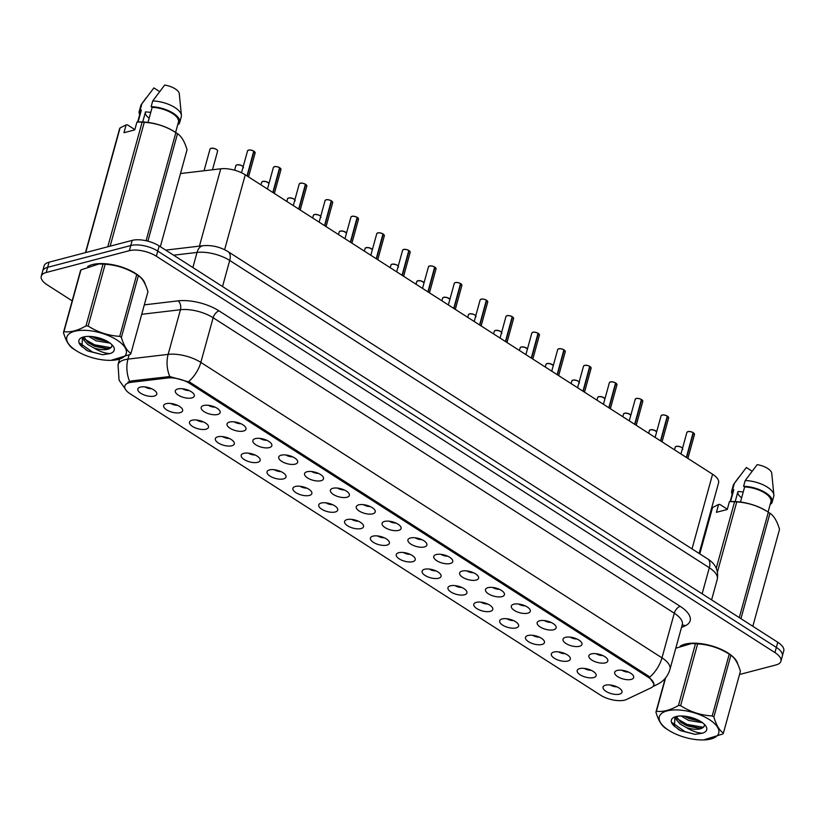 <?xml version="1.0" encoding="UTF-8"?>
<svg xmlns="http://www.w3.org/2000/svg" width="825" height="825" viewBox="0 0 825 825"><rect width="100%" height="100%" fill="white"/><g stroke="black" fill="none" stroke-linecap="round" stroke-linejoin="round"><path stroke-width="1.24" d="M591.339 653.895A9.838 4.177 15.4 0 1 601.064 654.864A9.838 4.177 15.4 0 1 607.747 659.752A9.838 4.177 15.4 0 1 605.333 662.857A9.838 4.177 15.4 0 1 593.144 660.825A9.838 4.177 15.4 0 1 589.545 654.741A9.838 4.177 15.4 0 1 591.339 653.895M565.496 637.333A9.838 4.177 15.4 0 1 575.221 638.303A9.838 4.177 15.4 0 1 581.903 643.191A9.838 4.177 15.4 0 1 579.49 646.295A9.838 4.177 15.4 0 1 567.301 644.263A9.838 4.177 15.4 0 1 563.702 638.179A9.838 4.177 15.4 0 1 565.496 637.333M539.643 620.771A9.838 4.177 15.4 0 1 549.378 621.741A9.838 4.177 15.4 0 1 556.06 626.629A9.838 4.177 15.4 0 1 553.647 629.743A9.838 4.177 15.4 0 1 541.458 627.712A9.838 4.177 15.4 0 1 537.859 621.617A9.838 4.177 15.4 0 1 539.643 620.771M513.8 604.209A9.838 4.177 15.4 0 1 523.524 605.189A9.838 4.177 15.4 0 1 530.217 610.077A9.838 4.177 15.4 0 1 527.794 613.181A9.838 4.177 15.4 0 1 515.615 611.15A9.838 4.177 15.4 0 1 512.016 605.055A9.838 4.177 15.4 0 1 513.8 604.209M487.957 587.658A9.838 4.177 15.4 0 1 497.681 588.627A9.838 4.177 15.4 0 1 504.364 593.515A9.838 4.177 15.4 0 1 501.951 596.619A9.838 4.177 15.4 0 1 489.761 594.588A9.838 4.177 15.4 0 1 486.162 588.503A9.838 4.177 15.4 0 1 487.957 587.658M462.113 571.096A9.838 4.177 15.4 0 1 471.838 572.065A9.838 4.177 15.4 0 1 478.521 576.953A9.838 4.177 15.4 0 1 476.108 580.068A9.838 4.177 15.4 0 1 463.918 578.026A9.838 4.177 15.4 0 1 460.319 571.942A9.838 4.177 15.4 0 1 462.113 571.096M436.27 554.534A9.838 4.177 15.4 0 1 445.995 555.514A9.838 4.177 15.4 0 1 452.677 560.392A9.838 4.177 15.4 0 1 450.264 563.506A9.838 4.177 15.4 0 1 438.075 561.474A9.838 4.177 15.4 0 1 434.476 555.38A9.838 4.177 15.4 0 1 436.27 554.534M410.427 537.982A9.838 4.177 15.4 0 1 420.152 538.952A9.838 4.177 15.4 0 1 426.834 543.84A9.838 4.177 15.4 0 1 424.421 546.944A9.838 4.177 15.4 0 1 412.232 544.913A9.838 4.177 15.4 0 1 408.633 538.828A9.838 4.177 15.4 0 1 410.427 537.982M384.574 521.421A9.838 4.177 15.4 0 1 394.298 522.39A9.838 4.177 15.4 0 1 400.991 527.278A9.838 4.177 15.4 0 1 398.578 530.382A9.838 4.177 15.4 0 1 386.389 528.351A9.838 4.177 15.4 0 1 382.79 522.266A9.838 4.177 15.4 0 1 384.574 521.421M358.731 504.859A9.838 4.177 15.4 0 1 368.455 505.828A9.838 4.177 15.4 0 1 375.138 510.716A9.838 4.177 15.4 0 1 372.725 513.831A9.838 4.177 15.4 0 1 360.546 511.799A9.838 4.177 15.4 0 1 356.947 505.704A9.838 4.177 15.4 0 1 358.731 504.859M332.887 488.297A9.838 4.177 15.4 0 1 342.612 489.277A9.838 4.177 15.4 0 1 349.295 494.165A9.838 4.177 15.4 0 1 346.882 497.269A9.838 4.177 15.4 0 1 334.692 495.237A9.838 4.177 15.4 0 1 331.093 489.142A9.838 4.177 15.4 0 1 332.887 488.297M307.044 471.745A9.838 4.177 15.4 0 1 316.769 472.715A9.838 4.177 15.4 0 1 323.452 477.603A9.838 4.177 15.4 0 1 321.038 480.707A9.838 4.177 15.4 0 1 308.849 478.675A9.838 4.177 15.4 0 1 305.25 472.591A9.838 4.177 15.4 0 1 307.044 471.745M281.201 455.183A9.838 4.177 15.4 0 1 290.926 456.153A9.838 4.177 15.4 0 1 297.608 461.041A9.838 4.177 15.4 0 1 295.195 464.145A9.838 4.177 15.4 0 1 283.006 462.113A9.838 4.177 15.4 0 1 279.407 456.029A9.838 4.177 15.4 0 1 281.201 455.183M255.358 438.622A9.838 4.177 15.4 0 1 265.083 439.591A9.838 4.177 15.4 0 1 271.765 444.479A9.838 4.177 15.4 0 1 269.352 447.593A9.838 4.177 15.4 0 1 257.163 445.562A9.838 4.177 15.4 0 1 253.564 439.467A9.838 4.177 15.4 0 1 255.358 438.622M229.505 422.07A9.838 4.177 15.4 0 1 239.229 423.039A9.838 4.177 15.4 0 1 245.922 427.927A9.838 4.177 15.4 0 1 243.499 431.032A9.838 4.177 15.4 0 1 231.32 429A9.838 4.177 15.4 0 1 227.721 422.916A9.838 4.177 15.4 0 1 229.505 422.07M203.662 405.508A9.838 4.177 15.4 0 1 213.386 406.478A9.838 4.177 15.4 0 1 220.069 411.366A9.838 4.177 15.4 0 1 217.656 414.47A9.838 4.177 15.4 0 1 205.466 412.438A9.838 4.177 15.4 0 1 201.867 406.354A9.838 4.177 15.4 0 1 203.662 405.508M177.818 388.946A9.838 4.177 15.4 0 1 187.543 389.916A9.838 4.177 15.4 0 1 194.226 394.804A9.838 4.177 15.4 0 1 191.812 397.918A9.838 4.177 15.4 0 1 179.623 395.887A9.838 4.177 15.4 0 1 176.024 389.792A9.838 4.177 15.4 0 1 177.818 388.946M617.183 670.447A9.838 4.177 15.4 0 1 626.907 671.426A9.838 4.177 15.4 0 1 633.59 676.304A9.838 4.177 15.4 0 1 631.177 679.418A9.838 4.177 15.4 0 1 618.987 677.387A9.838 4.177 15.4 0 1 615.388 671.292A9.838 4.177 15.4 0 1 617.183 670.447M579.666 668.621A9.838 4.177 15.4 0 1 589.39 669.591A9.838 4.177 15.4 0 1 596.073 674.479A9.838 4.177 15.4 0 1 593.66 677.583A9.838 4.177 15.4 0 1 581.481 675.551A9.838 4.177 15.4 0 1 577.871 669.467A9.838 4.177 15.4 0 1 579.666 668.621M553.822 652.059A9.838 4.177 15.4 0 1 563.547 653.029A9.838 4.177 15.4 0 1 570.23 657.917A9.838 4.177 15.4 0 1 567.817 661.031A9.838 4.177 15.4 0 1 555.627 659A9.838 4.177 15.4 0 1 552.028 652.905A9.838 4.177 15.4 0 1 553.822 652.059M527.979 635.498A9.838 4.177 15.4 0 1 537.704 636.477A9.838 4.177 15.4 0 1 544.387 641.365A9.838 4.177 15.4 0 1 541.973 644.469A9.838 4.177 15.4 0 1 529.784 642.438A9.838 4.177 15.4 0 1 526.185 636.353A9.838 4.177 15.4 0 1 527.979 635.498M502.136 618.946A9.838 4.177 15.4 0 1 511.861 619.915A9.838 4.177 15.4 0 1 518.543 624.803A9.838 4.177 15.4 0 1 516.13 627.908A9.838 4.177 15.4 0 1 503.941 625.876A9.838 4.177 15.4 0 1 500.342 619.792A9.838 4.177 15.4 0 1 502.136 618.946M476.283 602.384A9.838 4.177 15.4 0 1 486.018 603.353A9.838 4.177 15.4 0 1 492.7 608.242A9.838 4.177 15.4 0 1 490.287 611.356A9.838 4.177 15.4 0 1 478.098 609.324A9.838 4.177 15.4 0 1 474.499 603.23A9.838 4.177 15.4 0 1 476.283 602.384M450.44 585.822A9.838 4.177 15.4 0 1 460.164 586.802A9.838 4.177 15.4 0 1 466.847 591.69A9.838 4.177 15.4 0 1 464.434 594.794A9.838 4.177 15.4 0 1 452.255 592.762A9.838 4.177 15.4 0 1 448.656 586.668A9.838 4.177 15.4 0 1 450.44 585.822M424.597 569.271A9.838 4.177 15.4 0 1 434.321 570.24A9.838 4.177 15.4 0 1 441.004 575.128A9.838 4.177 15.4 0 1 438.591 578.232A9.838 4.177 15.4 0 1 426.401 576.201A9.838 4.177 15.4 0 1 422.802 570.116A9.838 4.177 15.4 0 1 424.597 569.271M398.753 552.709A9.838 4.177 15.4 0 1 408.478 553.678A9.838 4.177 15.4 0 1 415.161 558.566A9.838 4.177 15.4 0 1 412.748 561.67A9.838 4.177 15.4 0 1 400.558 559.639A9.838 4.177 15.4 0 1 396.959 553.554A9.838 4.177 15.4 0 1 398.753 552.709M372.91 536.147A9.838 4.177 15.4 0 1 382.635 537.116A9.838 4.177 15.4 0 1 389.317 542.004A9.838 4.177 15.4 0 1 386.904 545.119A9.838 4.177 15.4 0 1 374.715 543.087A9.838 4.177 15.4 0 1 371.116 536.993A9.838 4.177 15.4 0 1 372.91 536.147M347.067 519.585A9.838 4.177 15.4 0 1 356.792 520.565A9.838 4.177 15.4 0 1 363.474 525.453A9.838 4.177 15.4 0 1 361.061 528.557A9.838 4.177 15.4 0 1 348.872 526.525A9.838 4.177 15.4 0 1 345.273 520.431A9.838 4.177 15.4 0 1 347.067 519.585M321.214 503.033A9.838 4.177 15.4 0 1 330.938 504.003A9.838 4.177 15.4 0 1 337.631 508.891A9.838 4.177 15.4 0 1 335.218 511.995A9.838 4.177 15.4 0 1 323.029 509.963A9.838 4.177 15.4 0 1 319.43 503.879A9.838 4.177 15.4 0 1 321.214 503.033M295.371 486.472A9.838 4.177 15.4 0 1 305.095 487.441A9.838 4.177 15.4 0 1 311.778 492.329A9.838 4.177 15.4 0 1 309.365 495.443A9.838 4.177 15.4 0 1 297.186 493.402A9.838 4.177 15.4 0 1 293.576 487.317A9.838 4.177 15.4 0 1 295.371 486.472M269.528 469.91A9.838 4.177 15.4 0 1 279.252 470.889A9.838 4.177 15.4 0 1 285.935 475.767A9.838 4.177 15.4 0 1 283.522 478.882A9.838 4.177 15.4 0 1 271.332 476.85A9.838 4.177 15.4 0 1 267.733 470.755A9.838 4.177 15.4 0 1 269.528 469.91M243.684 453.358A9.838 4.177 15.4 0 1 253.409 454.327A9.838 4.177 15.4 0 1 260.092 459.216A9.838 4.177 15.4 0 1 257.678 462.32A9.838 4.177 15.4 0 1 245.489 460.288A9.838 4.177 15.4 0 1 241.89 454.204A9.838 4.177 15.4 0 1 243.684 453.358M217.841 436.796A9.838 4.177 15.4 0 1 227.566 437.766A9.838 4.177 15.4 0 1 234.248 442.654A9.838 4.177 15.4 0 1 231.835 445.758A9.838 4.177 15.4 0 1 219.646 443.726A9.838 4.177 15.4 0 1 216.047 437.642A9.838 4.177 15.4 0 1 217.841 436.796M191.988 420.234A9.838 4.177 15.4 0 1 201.723 421.204A9.838 4.177 15.4 0 1 208.405 426.092A9.838 4.177 15.4 0 1 205.992 429.206A9.838 4.177 15.4 0 1 193.803 427.175A9.838 4.177 15.4 0 1 190.204 421.08A9.838 4.177 15.4 0 1 191.988 420.234M166.145 403.673A9.838 4.177 15.4 0 1 175.869 404.652A9.838 4.177 15.4 0 1 182.562 409.54A9.838 4.177 15.4 0 1 180.139 412.644A9.838 4.177 15.4 0 1 167.96 410.613A9.838 4.177 15.4 0 1 164.361 404.518A9.838 4.177 15.4 0 1 166.145 403.673M140.302 387.121A9.838 4.177 15.4 0 1 150.026 388.09A9.838 4.177 15.4 0 1 156.709 392.978A9.838 4.177 15.4 0 1 154.296 396.082A9.838 4.177 15.4 0 1 142.106 394.051A9.838 4.177 15.4 0 1 138.507 387.967A9.838 4.177 15.4 0 1 140.302 387.121M605.509 685.183A9.838 4.177 15.4 0 1 615.233 686.153A9.838 4.177 15.4 0 1 621.926 691.041A9.838 4.177 15.4 0 1 619.503 694.145A9.838 4.177 15.4 0 1 607.324 692.113A9.838 4.177 15.4 0 1 603.725 686.029A9.838 4.177 15.4 0 1 605.509 685.183M626.567 699.456A17.707 7.508 15.4 0 1 624.721 700.105A17.707 7.508 15.4 0 1 600.435 695.104L130.185 393.814A17.707 7.508 15.4 0 1 124.812 386.048A17.707 7.508 15.4 0 1 131.505 382.264L167.568 378.005A17.707 7.508 15.4 0 1 189.637 383.419L648.368 677.335A17.707 7.508 15.4 0 1 653.751 685.101A17.707 7.508 15.4 0 1 651.111 687.813L626.567 699.456M180.489 173.549L220.739 168.795A19.676 8.343 15.4 0 1 245.252 174.807L712.583 474.231A19.676 8.343 15.4 0 1 718.565 482.862L699.115 553.451M610.222 684.977A5.899 2.506 -164.6 0 0 616.873 686.812M145.014 386.915A5.899 2.506 -164.6 0 0 151.666 388.75M170.858 403.477A5.899 2.506 -164.6 0 0 177.509 405.312M196.701 420.038A5.899 2.506 -164.6 0 0 203.352 421.864M222.544 436.59A5.899 2.506 -164.6 0 0 229.195 438.426M248.387 453.152A5.899 2.506 -164.6 0 0 255.049 454.988M274.24 469.714A5.899 2.506 -164.6 0 0 280.892 471.549M300.083 486.276A5.899 2.506 -164.6 0 0 306.735 488.101M325.927 502.827A5.899 2.506 -164.6 0 0 332.578 504.663M351.77 519.389A5.899 2.506 -164.6 0 0 358.421 521.225M377.613 535.951A5.899 2.506 -164.6 0 0 384.275 537.787M403.456 552.513A5.899 2.506 -164.6 0 0 410.118 554.338M429.309 569.064A5.899 2.506 -164.6 0 0 435.961 570.9M455.153 585.626A5.899 2.506 -164.6 0 0 461.804 587.462M480.996 602.188A5.899 2.506 -164.6 0 0 487.647 604.013M506.839 618.74A5.899 2.506 -164.6 0 0 513.49 620.575M532.682 635.302A5.899 2.506 -164.6 0 0 539.344 637.137M558.535 651.863A5.899 2.506 -164.6 0 0 565.187 653.699M584.378 668.425A5.899 2.506 -164.6 0 0 591.03 670.251M621.895 670.251A5.899 2.506 -164.6 0 0 628.547 672.086M182.531 388.75A5.899 2.506 -164.6 0 0 189.183 390.576M208.374 405.302A5.899 2.506 -164.6 0 0 215.026 407.137M234.218 421.864A5.899 2.506 -164.6 0 0 240.869 423.699M260.061 438.426A5.899 2.506 -164.6 0 0 266.712 440.261M285.904 454.988A5.899 2.506 -164.6 0 0 292.555 456.813M311.747 471.539A5.899 2.506 -164.6 0 0 318.409 473.375M337.6 488.101A5.899 2.506 -164.6 0 0 344.252 489.937M363.443 504.663A5.899 2.506 -164.6 0 0 370.095 506.488M389.287 521.214A5.899 2.506 -164.6 0 0 395.938 523.05M415.13 537.776A5.899 2.506 -164.6 0 0 421.781 539.612M440.973 554.338A5.899 2.506 -164.6 0 0 447.635 556.174M466.826 570.9A5.899 2.506 -164.6 0 0 473.478 572.725M492.669 587.452A5.899 2.506 -164.6 0 0 499.321 589.287M518.513 604.013A5.899 2.506 -164.6 0 0 525.164 605.849M544.356 620.575A5.899 2.506 -164.6 0 0 551.007 622.401M570.199 637.127A5.899 2.506 -164.6 0 0 576.85 638.962M596.042 653.689A5.899 2.506 -164.6 0 0 602.704 655.524M737.746 664.094A31.474 13.355 -164.6 0 0 717.214 647.718A31.474 13.355 -164.6 0 0 684.925 644.17A31.474 13.355 -164.6 0 0 680.202 646.14A31.474 13.355 -164.6 0 1 684.925 644.17A31.474 13.355 -164.6 0 1 717.214 647.718A31.474 13.355 -164.6 0 1 737.746 664.094M145.272 284.491A31.474 13.355 -164.6 0 0 124.74 268.115A31.474 13.355 -164.6 0 0 92.452 264.577A31.474 13.355 -164.6 0 0 87.728 266.537A31.474 13.355 -164.6 0 1 92.452 264.577A31.474 13.355 -164.6 0 1 124.74 268.115A31.474 13.355 -164.6 0 1 145.272 284.491M739.54 674.499L775.943 664.96A19.676 8.343 -164.6 0 0 780.914 661.217L783.75 650.904A19.676 8.343 -164.6 0 0 777.779 642.273L159.173 245.943A19.676 8.343 -164.6 0 0 132.186 240.374L49.057 262.185L47.644 267.331A19.676 8.343 -164.6 0 0 42.673 271.074A19.676 8.343 -164.6 0 1 47.644 267.331L130.773 245.53L47.644 267.331L46.221 272.487A19.676 8.343 -164.6 0 0 41.25 276.231A19.676 8.343 -164.6 0 0 47.221 284.862L72.177 300.847M159.173 245.943L157.75 251.089A19.676 8.343 -164.6 0 0 130.773 245.53A19.676 8.343 -164.6 0 1 157.75 251.089L776.356 647.429L157.75 251.089L156.338 256.245A19.676 8.343 -164.6 0 0 129.35 250.687L46.221 272.487M782.327 656.061A19.676 8.343 -164.6 0 0 776.356 647.429A19.676 8.343 -164.6 0 1 782.327 656.061M127.978 382.192L131.897 380.861L169.795 376.551L189.946 382.284L648.677 676.201L654.019 684.09M663.774 679.882L664.651 680.45M780.914 661.217A19.676 8.343 -164.6 0 0 774.933 652.585L156.338 256.245M49.057 262.185A19.676 8.343 -164.6 0 0 44.086 265.928L41.25 276.231M693.392 432.774L694.485 434.507A3.939 1.671 -164.6 0 0 693.413 432.857L693.134 432.816M688.019 431.609A3.805 1.609 15.4 0 1 693.113 432.609L686.359 457.432M693.413 432.857L686.596 457.586M667.549 416.213L668.642 417.945A3.939 1.671 -164.6 0 0 667.569 416.295L667.291 416.254M662.176 415.058A3.805 1.609 15.4 0 1 667.27 416.058L660.516 440.87M667.569 416.295L660.753 441.024M641.706 399.651L642.799 401.383A3.939 1.671 -164.6 0 0 641.716 399.743L641.448 399.692M636.333 398.496A3.805 1.609 15.4 0 1 641.427 399.496L634.662 424.308M641.716 399.743L634.91 424.463M616.667 383.893A3.805 1.609 15.4 0 0 615.883 383.13L616.956 384.832A3.939 1.671 -164.6 0 0 615.873 383.182L615.605 383.14M610.479 381.934A3.805 1.609 15.4 0 1 615.584 382.934L608.819 407.746M615.873 383.182L609.067 407.911M709.376 719.596A30.814 13.076 -164.6 0 0 667.105 710.882A30.814 13.076 -164.6 0 0 668.673 730.269A30.814 13.076 -164.6 0 0 668.838 730.373A30.814 13.076 -164.6 0 0 703.581 739.942A30.814 13.076 -164.6 0 0 709.376 719.596M703.581 739.942L722.906 733.961A35.413 15.025 -164.6 0 0 723.401 733.085L740.417 671.303C738.014 663.197 734.838 657.845 730.878 655.236L713.862 717.018A35.413 15.025 -164.6 0 0 713.048 716.482A35.413 15.025 -164.6 0 0 712.202 715.956L729.228 654.173C719.503 647.986 708.974 644.562 697.641 643.892A35.413 15.025 -164.6 0 0 695.485 643.706L691.536 643.541L675.778 648.223M697.641 643.892L680.615 705.674C690.339 711.862 700.868 715.285 712.202 715.956M680.615 705.674A35.413 15.025 -164.6 0 0 678.47 705.488L695.485 643.706M665.641 677.82L656.422 711.274C663.032 712.109 670.374 710.181 678.47 705.488M656.422 711.274A35.413 15.025 -164.6 0 0 655.927 712.15L665.249 678.294M668.838 730.373L666.476 728.867A35.413 15.025 -164.6 0 1 666.28 728.743A35.413 15.025 -164.6 0 1 665.466 728.217C661.537 725.649 658.36 720.297 655.927 712.15M730.878 655.236A35.413 15.025 -164.6 0 0 730.063 654.699A35.413 15.025 -164.6 0 0 729.877 654.586A35.413 15.025 -164.6 0 0 729.228 654.173M727.671 653.183A30.814 13.076 -164.6 0 0 727.506 653.08A30.814 13.076 -164.6 0 0 692.763 643.51L691.536 643.541M681.202 715.997L688.597 720.411L702.529 722.721M684.368 716.162L689.092 718.596L700.095 721.122M675.778 716.636L676.263 719.637L680.099 724.01L686.596 727.691C695.269 730.135 701.054 729.816 703.952 726.732L704.498 724.855M676.304 716.502L680.594 722.184L687.091 725.866L699.095 728.393L703.952 726.732M701.126 721.751A18.325 7.776 -164.6 0 0 674.386 717.121A18.325 7.776 -164.6 0 0 674.468 726.278L680.542 730.651L695.135 734.353L702.322 733.208A18.325 7.776 -164.6 0 0 705.602 725.722A18.325 7.776 -164.6 0 0 701.126 721.751M674.922 716.904L674.468 726.278M702.322 733.208C697.538 732.982 692.299 731.136 686.596 727.691M713.862 717.018C716.265 725.123 719.441 730.476 723.401 733.085M687.978 716.698L696.609 719.379M677.418 718.936L686.988 724.381L703.343 727.31M672.055 722.587L684.987 731.651L695.135 734.353M684.709 716.203L688.741 718.018L699.528 720.803M674.479 717.152L675.892 718.699M681.192 722.638L686.74 725.288L700.301 728.289M678.047 729.207L680.542 730.651M116.903 339.993A30.814 13.076 -164.6 0 0 74.621 331.279A30.814 13.076 -164.6 0 0 76.199 350.666A30.814 13.076 -164.6 0 0 76.364 350.769A30.814 13.076 -164.6 0 0 111.107 360.339A30.814 13.076 -164.6 0 0 116.903 339.993M111.107 360.339L130.422 354.358A35.413 15.025 -164.6 0 0 130.927 353.482L147.943 291.699C145.54 283.594 142.354 278.242 138.404 275.632L121.378 337.415A35.413 15.025 -164.6 0 0 120.574 336.878A35.413 15.025 -164.6 0 0 119.728 336.353L136.744 274.581C127.029 268.393 116.5 264.959 105.157 264.289A35.413 15.025 -164.6 0 0 103.012 264.113L99.052 263.948L80.963 269.888A35.413 15.025 -164.6 0 0 80.468 270.765L63.453 332.547A35.413 15.025 -164.6 0 1 63.948 331.671C70.548 332.506 77.901 330.588 85.996 325.885L103.012 264.113M105.157 264.289L88.141 326.071C97.866 332.258 108.395 335.682 119.728 336.353M88.141 326.071A35.413 15.025 -164.6 0 0 85.996 325.885M76.364 350.769L73.992 349.264A35.413 15.025 -164.6 0 1 73.807 349.15A35.413 15.025 -164.6 0 1 72.992 348.614C69.063 346.057 65.876 340.694 63.453 332.547M138.404 275.632A35.413 15.025 -164.6 0 0 137.589 275.107A35.413 15.025 -164.6 0 0 137.393 274.983A35.413 15.025 -164.6 0 0 136.744 274.581M135.197 273.58A30.814 13.076 -164.6 0 0 135.032 273.477A30.814 13.076 -164.6 0 0 100.289 263.907L99.052 263.948M88.729 336.394L96.112 340.808L110.055 343.128M91.895 336.559L96.618 338.993L107.621 341.529M83.304 337.033L83.779 340.034L87.625 344.407L94.122 348.088C102.795 350.532 108.58 350.213 111.478 347.129L112.025 345.252M83.83 336.899L88.12 342.592L94.617 346.263L106.621 348.789L111.478 347.129M108.653 342.158A18.325 7.776 -164.6 0 0 81.912 337.518A18.325 7.776 -164.6 0 0 81.984 346.675L88.069 351.058L102.661 354.75L109.849 353.605A18.325 7.776 -164.6 0 0 113.128 346.118A18.325 7.776 -164.6 0 0 108.653 342.158M82.448 337.312L81.984 346.675M109.849 353.605C105.064 353.378 99.825 351.532 94.122 348.088M80.963 269.888L63.948 331.671M121.378 337.415C123.791 345.52 126.968 350.873 130.927 353.482M95.494 337.105L104.125 339.776M84.934 339.333L94.514 344.788L110.87 347.707M79.582 342.983L92.513 352.058L102.661 354.75M92.235 336.6L96.267 338.425L107.054 341.199M82.005 337.549L83.418 339.096M88.718 343.035L94.267 345.696L107.828 348.697M85.573 349.604L88.069 351.058M752.823 626.288L779.532 529.33C777.119 521.225 773.943 515.862 769.983 513.263A35.413 15.025 -164.6 0 0 768.982 512.603A35.413 15.025 -164.6 0 0 768.333 512.201C758.608 506.014 748.079 502.59 736.746 501.92A35.413 15.025 -164.6 0 0 734.59 501.734L729.413 501.631L727.258 509.479L716.43 512.315L718.596 504.467L712.553 507.519A35.413 15.025 -164.6 0 0 712.047 508.396L699.559 553.73M718.596 504.467L719.874 504.426L727.33 509.2M730.558 501.569L733.807 489.782A19.676 8.343 -164.6 0 0 732.982 491.287L730.146 501.59M733.807 489.782L732.786 489.122A20.986 8.9 -164.6 0 0 731.713 490.937A20.986 8.9 -164.6 0 0 732.157 494.268M732.786 489.122L734.363 483.398A20.986 8.9 -164.6 0 0 733.93 483.904A20.986 8.9 -164.6 0 0 733.291 485.213L731.713 490.937M734.363 483.398L746.347 467.497L752.08 471.178M743.253 491.948L737.973 491.483L735.188 501.559M737.818 492.04A14.819 6.291 -164.6 0 0 741.644 497.774M769.983 513.263L740.943 618.678M739.293 617.626L768.333 512.201M736.746 501.92L717.492 571.818M716.275 568.208L734.59 501.734M712.553 507.519L699.786 553.874M768.982 512.603L766.611 511.108A30.814 13.076 -164.6 0 0 731.878 501.538L730.641 501.569M768.075 512.036L770.911 501.734A19.676 8.343 -164.6 0 0 744.635 486.936L740.479 502.023M770.437 503.467L771.097 503.9A20.986 8.9 -164.6 0 0 772.169 502.085A20.986 8.9 -164.6 0 0 763.991 491.803A20.986 8.9 -164.6 0 0 743.614 486.286L744.635 486.936M772.169 502.085L773.747 496.361A20.986 8.9 -164.6 0 0 773.871 494.907A20.986 8.9 -164.6 0 0 745.192 480.562L743.614 486.286M773.871 494.907L771.757 473.323A13.118 5.558 -164.6 0 0 757.164 464.661L745.192 480.562M160.349 246.685L187.048 149.727C184.645 141.622 181.469 136.269 177.509 133.66A35.413 15.025 -164.6 0 0 176.509 133.011A35.413 15.025 -164.6 0 0 175.859 132.598C166.134 126.411 155.605 122.987 144.272 122.317A35.413 15.025 -164.6 0 0 142.117 122.131L136.94 122.028L134.774 129.876L123.956 132.722L126.112 124.874L120.079 127.916A35.413 15.025 -164.6 0 0 119.573 128.793L85.46 252.636M126.112 124.874L127.401 124.823L134.857 129.597M138.084 121.976L141.333 110.179A19.676 8.343 -164.6 0 0 140.508 111.684L137.662 121.987M141.333 110.179L140.312 109.519A20.986 8.9 -164.6 0 0 139.239 111.334A20.986 8.9 -164.6 0 0 139.683 114.675M140.312 109.519L141.89 103.795A20.986 8.9 -164.6 0 0 141.457 104.301A20.986 8.9 -164.6 0 0 140.817 105.61L139.239 111.334M141.89 103.795L153.873 87.904L159.596 91.575M150.779 112.355L145.489 111.891L142.715 121.956M145.344 112.448A14.819 6.291 -164.6 0 0 149.17 118.171M177.509 133.66L147.892 241.168M146.077 240.725L175.859 132.598M144.272 122.317L110.158 246.159M107.786 246.778L142.117 122.131M120.079 127.916L85.738 252.563M176.509 133.011L174.137 131.505A30.814 13.076 -164.6 0 0 139.394 121.935L138.167 121.966M175.601 132.433L178.437 122.131A19.676 8.343 -164.6 0 0 152.161 107.332L148.005 122.42M177.953 123.863L178.623 124.297A20.986 8.9 -164.6 0 0 179.695 122.482A20.986 8.9 -164.6 0 0 171.517 112.2A20.986 8.9 -164.6 0 0 151.14 106.683L152.161 107.332M179.695 122.482L181.273 116.758A20.986 8.9 -164.6 0 0 181.397 115.304A20.986 8.9 -164.6 0 0 152.718 100.959L151.14 106.683M181.397 115.304L179.283 93.72A13.118 5.558 -164.6 0 0 164.691 85.058L152.718 100.959M590.824 367.331A3.805 1.609 15.4 0 0 590.03 366.568L591.102 368.27A3.939 1.671 -164.6 0 0 590.03 366.62L589.751 366.578M584.636 365.382A3.805 1.609 15.4 0 1 589.731 366.372L582.976 391.194M590.03 366.62L583.223 391.349M564.166 349.975L565.259 351.708A3.939 1.671 -164.6 0 0 564.187 350.068L563.908 350.017M558.793 348.82A3.805 1.609 15.4 0 1 563.887 349.821L557.133 374.632M564.187 350.068L557.37 374.787M538.323 333.413L539.416 335.156A3.939 1.671 -164.6 0 0 538.343 333.506L538.065 333.455M532.95 332.258A3.805 1.609 15.4 0 1 538.044 333.259L531.29 358.071M538.343 333.506L531.527 358.225M512.48 316.862L513.573 318.594A3.939 1.671 -164.6 0 0 512.5 316.944L512.222 316.903M507.107 315.697A3.805 1.609 15.4 0 1 512.201 316.697L505.436 341.519M512.5 316.944L505.684 341.674M486.637 300.3L487.73 302.032A3.939 1.671 -164.6 0 0 486.647 300.382L486.379 300.341M481.264 299.145A3.805 1.609 15.4 0 1 486.358 300.145L479.593 324.957M486.647 300.382L479.841 325.112M460.793 283.738L461.876 285.471A3.939 1.671 -164.6 0 0 460.804 283.831L460.536 283.779M455.41 282.583A3.805 1.609 15.4 0 1 460.515 283.583L453.75 308.395M460.804 283.831L453.998 308.55M434.94 267.176L436.033 268.919A3.939 1.671 -164.6 0 0 434.961 267.269L434.682 267.218M429.567 266.021A3.805 1.609 15.4 0 1 434.662 267.022L427.907 291.833M434.961 267.269L428.154 291.998M409.912 251.419A3.805 1.609 15.4 0 0 409.118 250.656L410.19 252.357A3.939 1.671 -164.6 0 0 409.118 250.707L408.839 250.666M403.724 249.459A3.805 1.609 15.4 0 1 408.818 250.46L402.064 275.282M409.118 250.707L402.301 275.437M383.254 234.063L384.347 235.795A3.939 1.671 -164.6 0 0 383.274 234.156L382.996 234.104M377.881 232.908A3.805 1.609 15.4 0 1 382.975 233.908L376.221 258.72M383.274 234.156L376.458 258.875M357.411 217.501L358.504 219.244A3.939 1.671 -164.6 0 0 357.421 217.594L357.153 217.542M352.038 216.346A3.805 1.609 15.4 0 1 357.132 217.346L350.367 242.158M357.421 217.594L350.615 242.313M331.567 200.949L332.661 202.682A3.939 1.671 -164.6 0 0 331.578 201.032L331.31 200.991M326.184 199.784A3.805 1.609 15.4 0 1 331.289 200.784L324.524 225.607M331.578 201.032L324.772 225.761M305.714 184.388L306.807 186.12A3.939 1.671 -164.6 0 0 305.735 184.47L305.456 184.429M300.341 183.233A3.805 1.609 15.4 0 1 305.436 184.233L298.681 209.045M305.735 184.47L298.928 209.199M279.871 167.826L280.964 169.558A3.939 1.671 -164.6 0 0 279.892 167.918L279.613 167.867M274.498 166.671A3.805 1.609 15.4 0 1 279.593 167.671L272.838 192.483M279.892 167.918L273.085 192.638M254.843 152.068A3.805 1.609 15.4 0 0 254.048 151.305L255.121 153.007A3.939 1.671 -164.6 0 0 254.048 151.357L253.77 151.305M248.655 150.109A3.805 1.609 15.4 0 1 253.749 151.109L246.995 175.921M254.048 151.357L247.232 176.086M648.368 677.335L648.677 676.201M189.637 383.419L189.946 382.284M167.568 378.005L167.96 376.602M131.505 382.264L131.897 380.861M692.02 548.903L712.583 474.231M224.617 249.717L245.252 174.807M199.433 246.128L220.739 168.795M125.153 388.792L119.068 380.201L118.037 364.722A26.225 11.127 15.4 0 1 124.668 359.731A26.225 11.127 15.4 0 1 127.957 359.123L168.145 354.379A26.225 11.127 15.4 0 1 200.836 362.402L661.98 657.855A22.945 12.272 122.6 0 1 649.822 677.026M188.678 381.573A22.945 12.272 -57.4 0 0 200.836 362.402L213.139 317.749A26.225 11.127 -164.6 0 0 180.448 309.726L141.725 314.294M169.795 376.551A22.945 14.386 -96.7 0 1 168.145 354.379L180.448 309.726A6.559 4.115 83.3 0 0 178.179 300.857A32.783 13.912 15.4 0 1 219.037 310.881L680.192 606.344A32.783 13.912 15.4 0 1 685.276 625.752L681.471 627.557M652.957 686.503L657.164 684.513A22.945 18.645 -115.4 0 1 653.513 685.709M680.192 606.344A6.559 3.506 122.6 0 0 674.283 613.202L661.98 657.855A26.225 11.127 15.4 0 1 669.952 669.364L682.254 624.711A26.225 11.127 -164.6 0 0 674.283 613.202L213.139 317.749A6.559 3.506 122.6 0 1 219.037 310.881M129.659 381.408A22.945 14.386 -96.7 0 1 127.957 359.123L129.061 355.111M144.323 304.858L178.179 300.857M774.933 652.585L777.779 642.273M129.35 250.687L132.186 240.374M685.276 625.752A6.559 5.332 64.6 0 0 682.12 625.175M707.726 558.958A13.118 7.013 122.6 0 1 709.304 567.734L229.711 260.452A26.225 11.127 -164.6 0 0 197.02 252.429A13.118 8.219 -96.7 0 1 203.167 245.685C212.025 244.963 220.347 246.964 228.133 251.687L707.726 558.958C715.553 563.826 718.74 570.58 717.276 579.243A26.225 11.127 -164.6 0 0 709.304 567.734L702.127 593.814M173.621 255.193L197.02 252.429L192.864 267.527M228.133 251.687A13.118 7.013 122.6 0 1 229.711 260.452L222.533 286.533M676.345 446.346A3.805 1.609 15.4 0 1 682.533 448.284A3.939 1.671 -164.6 0 0 676.222 446.397A3.939 1.671 -164.6 0 0 675.232 447.15L676.283 446.335C679.016 446.284 681.058 446.861 682.409 448.078L682.811 449.233M693.165 432.702A3.939 1.671 -164.6 0 0 687.895 431.671A3.939 1.671 -164.6 0 0 686.895 432.413L687.957 431.599C688.958 431.217 690.69 431.558 693.155 432.62M693.413 432.805A3.805 1.609 15.4 0 1 694.207 433.568M650.502 429.784A3.805 1.609 15.4 0 1 656.679 431.733A3.939 1.671 -164.6 0 0 650.378 429.835A3.939 1.671 -164.6 0 0 649.388 430.588L650.44 429.773L653.637 429.949L656.7 431.681M624.659 413.222A3.805 1.609 15.4 0 1 630.836 415.171A3.939 1.671 -164.6 0 0 624.535 413.284A3.939 1.671 -164.6 0 0 623.535 414.026L624.597 413.212L627.794 413.387L630.847 415.119M598.816 396.67A3.805 1.609 15.4 0 1 604.993 398.609A3.939 1.671 -164.6 0 0 598.692 396.722A3.939 1.671 -164.6 0 0 597.692 397.464L598.744 396.65L601.941 396.835L605.003 398.568M572.973 380.108A3.805 1.609 15.4 0 1 579.15 382.058A3.939 1.671 -164.6 0 0 572.839 380.16A3.939 1.671 -164.6 0 0 571.849 380.913L572.901 380.098C575.644 380.047 577.686 380.624 579.026 381.841L579.439 382.996M667.322 416.14A3.939 1.671 -164.6 0 0 662.052 415.109A3.939 1.671 -164.6 0 0 661.052 415.862L662.104 415.037C663.104 414.655 664.837 414.996 667.312 416.058M667.569 416.254A3.805 1.609 15.4 0 1 668.363 417.007M641.479 399.589A3.939 1.671 -164.6 0 0 636.199 398.547A3.939 1.671 -164.6 0 0 635.209 399.3L636.261 398.485C637.261 398.104 638.993 398.434 641.458 399.496M641.726 399.692A3.805 1.609 15.4 0 1 642.52 400.455M610.087 382.078A3.805 1.609 15.4 0 1 610.366 381.965A3.939 1.671 -164.6 0 0 609.366 382.738L610.417 381.923C611.418 381.542 613.15 381.882 615.615 382.934M615.636 383.027A3.939 1.671 -164.6 0 0 610.356 381.996M547.119 363.547A3.805 1.609 15.4 0 1 553.307 365.496A3.939 1.671 -164.6 0 0 546.996 363.598A3.939 1.671 -164.6 0 0 546.006 364.351L547.058 363.536L550.254 363.712L553.317 365.444M521.276 346.985A3.805 1.609 15.4 0 1 527.453 348.934A3.939 1.671 -164.6 0 0 521.153 347.047A3.939 1.671 -164.6 0 0 520.163 347.789L521.214 346.974L524.411 347.15L527.474 348.882M495.433 330.433A3.805 1.609 15.4 0 1 501.61 332.372A3.939 1.671 -164.6 0 0 495.309 330.485A3.939 1.671 -164.6 0 0 494.319 331.238L495.371 330.412C498.104 330.371 500.146 330.949 501.497 332.166L501.899 333.321M584.244 365.516A3.805 1.609 15.4 0 1 584.523 365.413A3.939 1.671 -164.6 0 0 583.523 366.176L584.574 365.362C585.575 364.98 587.307 365.32 589.772 366.382M589.782 366.465A3.939 1.671 -164.6 0 0 584.512 365.434M558.391 348.965A3.805 1.609 15.4 0 1 558.68 348.851A3.939 1.671 -164.6 0 0 557.679 349.625L558.731 348.81C559.732 348.428 561.464 348.758 563.929 349.821M564.187 350.017A3.805 1.609 15.4 0 1 564.981 350.78M563.939 349.903A3.939 1.671 -164.6 0 0 558.669 348.872M538.096 333.352A3.939 1.671 -164.6 0 0 532.826 332.31A3.939 1.671 -164.6 0 0 531.826 333.063L532.888 332.248C533.888 331.867 535.621 332.207 538.086 333.259M538.343 333.455A3.805 1.609 15.4 0 1 539.137 334.218M469.59 313.871A3.805 1.609 15.4 0 1 475.767 315.82A3.939 1.671 -164.6 0 0 469.466 313.923A3.939 1.671 -164.6 0 0 468.466 314.676L469.528 313.861C472.261 313.809 474.303 314.387 475.643 315.604L476.056 316.759M443.747 297.309A3.805 1.609 15.4 0 1 449.924 299.258A3.939 1.671 -164.6 0 0 443.623 297.371A3.939 1.671 -164.6 0 0 442.623 298.114L443.675 297.299L446.872 297.474L449.934 299.207M417.893 280.758A3.805 1.609 15.4 0 1 424.081 282.697A3.939 1.671 -164.6 0 0 417.77 280.809A3.939 1.671 -164.6 0 0 416.78 281.552L417.832 280.737L421.028 280.912L424.091 282.655M398.238 266.145A3.939 1.671 -164.6 0 0 391.927 264.248A3.939 1.671 -164.6 0 0 390.937 265L391.988 264.186C394.721 264.134 396.763 264.712 398.114 265.928L398.516 267.083M392.05 264.196A3.805 1.609 15.4 0 1 398.238 266.135M366.207 247.634A3.805 1.609 15.4 0 1 372.384 249.583A3.939 1.671 -164.6 0 0 366.083 247.686A3.939 1.671 -164.6 0 0 365.093 248.438L366.145 247.624L369.342 247.799L372.405 249.532M512.253 316.79A3.939 1.671 -164.6 0 0 506.983 315.758A3.939 1.671 -164.6 0 0 505.983 316.501L507.035 315.686C508.035 315.305 509.767 315.645 512.232 316.707M512.5 316.893A3.805 1.609 15.4 0 1 513.294 317.656M486.41 300.228A3.939 1.671 -164.6 0 0 481.13 299.197A3.939 1.671 -164.6 0 0 480.14 299.949L481.192 299.124C482.192 298.743 483.924 299.083 486.389 300.145M486.657 300.341A3.805 1.609 15.4 0 1 487.451 301.094M455.018 282.728A3.805 1.609 15.4 0 1 455.297 282.614A3.939 1.671 -164.6 0 0 454.297 283.387L455.348 282.573C456.349 282.191 458.081 282.521 460.546 283.583M460.814 283.779A3.805 1.609 15.4 0 1 461.598 284.543M460.556 283.676A3.939 1.671 -164.6 0 0 455.287 282.635M429.165 266.166A3.805 1.609 15.4 0 1 429.454 266.052A3.939 1.671 -164.6 0 0 428.453 266.826L429.505 266.011C430.506 265.629 432.238 265.97 434.703 267.022M434.961 267.218A3.805 1.609 15.4 0 1 435.755 267.981M434.713 267.114A3.939 1.671 -164.6 0 0 429.443 266.083M408.87 250.553A3.939 1.671 -164.6 0 0 403.6 249.521A3.939 1.671 -164.6 0 0 402.6 250.264L403.662 249.449C404.662 249.068 406.395 249.408 408.86 250.47M340.364 231.072A3.805 1.609 15.4 0 1 346.541 233.021A3.939 1.671 -164.6 0 0 340.24 231.134A3.939 1.671 -164.6 0 0 339.24 231.877L340.302 231.062L343.499 231.237L346.552 232.97M314.521 214.521A3.805 1.609 15.4 0 1 320.698 216.459A3.939 1.671 -164.6 0 0 314.397 214.572A3.939 1.671 -164.6 0 0 313.397 215.325L314.449 214.5C317.192 214.448 319.234 215.036 320.574 216.253L320.987 217.408M288.678 197.959A3.805 1.609 15.4 0 1 294.855 199.908A3.939 1.671 -164.6 0 0 288.544 198.01A3.939 1.671 -164.6 0 0 287.554 198.763L288.606 197.948C291.349 197.897 293.391 198.474 294.731 199.691L295.144 200.846M262.824 181.397A3.805 1.609 15.4 0 1 269.012 183.346A3.939 1.671 -164.6 0 0 262.701 181.459A3.939 1.671 -164.6 0 0 261.711 182.201L262.762 181.387L265.959 181.562L269.022 183.294M236.981 164.835A3.805 1.609 15.4 0 1 243.158 166.784A3.939 1.671 -164.6 0 0 236.858 164.897A3.939 1.671 -164.6 0 0 235.868 165.639L236.919 164.825C239.652 164.773 241.694 165.361 243.045 166.578L243.447 167.733M217.604 151.171A3.939 1.671 -164.6 0 0 215.407 148.923A3.939 1.671 -164.6 0 0 211.014 148.335A3.939 1.671 -164.6 0 0 210.024 149.088L211.076 148.273C213.809 148.222 215.851 148.799 217.202 150.016L217.604 151.171L212.489 169.764M211.138 148.283A3.805 1.609 15.4 0 1 217.326 150.243M377.479 233.052A3.805 1.609 15.4 0 1 377.757 232.939A3.939 1.671 -164.6 0 0 376.757 233.712L377.819 232.898C378.809 232.516 380.542 232.846 383.017 233.908M383.274 234.104A3.805 1.609 15.4 0 1 384.068 234.867M383.027 233.991A3.939 1.671 -164.6 0 0 377.757 232.959M357.184 217.439A3.939 1.671 -164.6 0 0 351.914 216.398A3.939 1.671 -164.6 0 0 350.914 217.15L351.966 216.336C352.966 215.954 354.698 216.294 357.163 217.346M357.431 217.542A3.805 1.609 15.4 0 1 358.225 218.305M331.341 200.877A3.939 1.671 -164.6 0 0 326.061 199.846A3.939 1.671 -164.6 0 0 325.071 200.588L326.123 199.774C327.123 199.392 328.855 199.733 331.32 200.795M331.588 200.98A3.805 1.609 15.4 0 1 332.372 201.743M305.487 184.315A3.939 1.671 -164.6 0 0 300.218 183.284A3.939 1.671 -164.6 0 0 299.228 184.037L300.279 183.212C301.28 182.83 303.012 183.171 305.477 184.233M305.745 184.418A3.805 1.609 15.4 0 1 306.529 185.182M274.096 166.815A3.805 1.609 15.4 0 1 274.385 166.702A3.939 1.671 -164.6 0 0 273.384 167.475L274.436 166.66C275.437 166.279 277.169 166.609 279.634 167.671M279.892 167.867A3.805 1.609 15.4 0 1 280.686 168.63M279.644 167.764A3.939 1.671 -164.6 0 0 274.374 166.722M248.253 150.253A3.805 1.609 15.4 0 1 248.542 150.14A3.939 1.671 -164.6 0 0 247.531 150.913L248.593 150.098C249.593 149.717 251.326 150.057 253.791 151.109M253.801 151.202A3.939 1.671 -164.6 0 0 248.531 150.16M657.164 684.513L660.495 682.595C665.197 679.326 668.343 674.912 669.952 669.364M118.037 364.722L119.573 359.153M717.276 579.243L711.593 599.878M165.691 250.119L203.167 245.685M675.232 447.15L674.489 449.821M686.895 432.413L680.965 453.977M694.485 434.507L687.895 458.422M649.388 430.588L648.646 433.269M623.535 414.026L622.803 416.707M597.692 397.464L596.96 400.146M571.849 380.913L571.106 383.594M661.052 415.862L655.122 437.415M668.642 417.945L662.052 441.86M635.209 399.3L629.269 420.853M642.799 401.383L636.209 425.298M609.366 382.738L603.426 404.291M616.956 384.832L610.366 408.736M727.506 653.08L729.877 654.586M135.032 273.477L137.393 274.983M738.674 477.469L733.93 483.904M146.2 97.866L141.457 104.301M546.006 364.351L545.263 367.032M520.163 347.789L519.42 350.47M494.319 331.238L493.577 333.908M583.523 366.176L577.583 387.74M591.102 368.27L584.523 392.184M557.679 349.625L551.739 371.178M565.259 351.708L558.68 375.623M531.826 333.063L525.896 354.616M539.416 335.156L532.826 359.061M468.466 314.676L467.734 317.357M442.623 298.114L441.891 300.795M416.78 281.552L416.037 284.233M390.937 265L390.194 267.682M365.093 248.438L364.351 251.12M505.983 316.501L500.043 338.054M513.573 318.594L506.983 342.499M480.14 299.949L474.2 321.502M487.73 302.032L481.14 325.947M454.297 283.387L448.357 304.941M461.876 285.471L455.297 309.385M428.453 266.826L422.513 288.379M436.033 268.919L429.454 292.823M402.6 250.264L396.67 271.827M410.19 252.357L403.6 276.272M339.24 231.877L338.508 234.558M313.397 215.325L312.665 217.996M287.554 198.763L286.822 201.444M261.711 182.201L260.968 184.882M235.868 165.639L234.609 170.208M210.024 149.088L204.043 170.765M376.757 233.712L370.827 255.265M384.347 235.795L377.757 259.71M350.914 217.15L344.974 238.703M358.504 219.244L351.914 243.148M325.071 200.588L319.131 222.142M332.661 202.682L326.071 226.586M299.228 184.037L293.287 205.59M306.807 186.12L300.228 210.035M273.384 167.475L267.444 189.028M280.964 169.558L274.385 193.473M247.531 150.913L241.519 172.755M255.121 153.007L248.531 176.911"/></g></svg>
